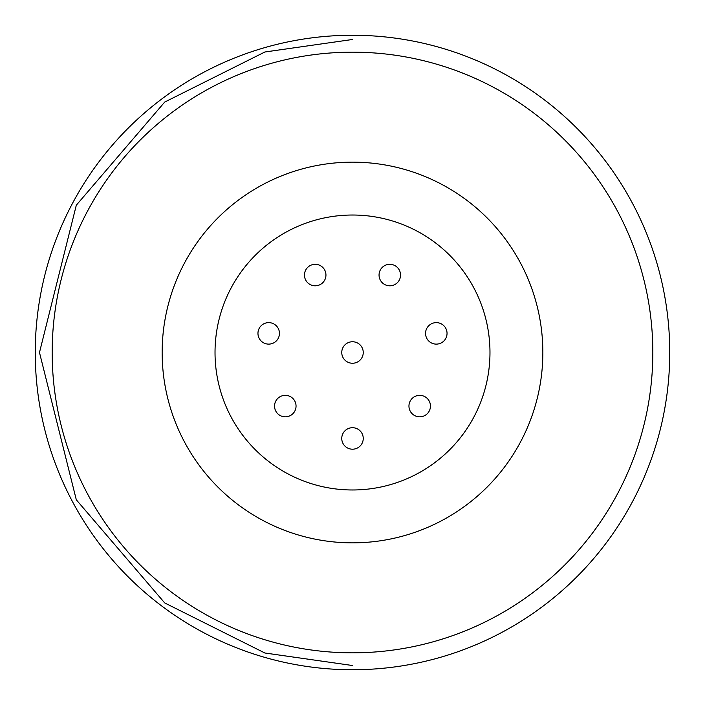 <?xml version="1.0" encoding="UTF-8"?>
<svg xmlns="http://www.w3.org/2000/svg" width="705" height="705" viewBox="0 0 705 705"><rect width="100%" height="100%" fill="white"/><g stroke="black" fill="none" stroke-linecap="round" stroke-linejoin="round"><path stroke-width="1.06" d="M669.75 352.5A317.25 317.25 0 0 0 352.5 35.25A317.25 317.25 0 0 0 35.25 352.5A317.25 317.25 0 0 0 352.5 669.75A317.25 317.25 0 0 0 669.75 352.5M652.83 352.5A300.33 300.33 0 0 0 352.5 52.17A300.33 300.33 0 0 0 52.17 352.5A300.33 300.33 0 0 0 352.5 652.83A300.33 300.33 0 0 0 652.83 352.5A300.33 300.33 0 0 1 352.5 652.83A300.33 300.33 0 0 1 52.17 352.5A300.33 300.33 0 0 1 352.5 52.17A300.33 300.33 0 0 1 652.83 352.5M408.953 406.089A10.742 10.742 0 0 0 419.704 416.831A10.742 10.742 0 0 0 430.447 406.089A10.742 10.742 0 0 0 419.704 395.346A10.742 10.742 0 0 0 408.953 406.089M425.556 333.377A10.742 10.742 0 0 0 436.298 344.119A10.742 10.742 0 0 0 447.04 333.377A10.742 10.742 0 0 0 436.298 322.626A10.742 10.742 0 0 0 425.556 333.377M379.052 275.056A10.742 10.742 0 0 0 389.794 285.807A10.742 10.742 0 0 0 400.537 275.056A10.742 10.742 0 0 0 389.794 264.313A10.742 10.742 0 0 0 379.052 275.056M304.463 275.056A10.742 10.742 0 0 0 315.205 285.807A10.742 10.742 0 0 0 325.948 275.056A10.742 10.742 0 0 0 315.205 264.313A10.742 10.742 0 0 0 304.463 275.056M257.959 333.377A10.742 10.742 0 0 0 268.702 344.119A10.742 10.742 0 0 0 279.444 333.377A10.742 10.742 0 0 0 268.702 322.626A10.742 10.742 0 0 0 257.959 333.377M274.553 406.089A10.742 10.742 0 0 0 285.296 416.831A10.742 10.742 0 0 0 296.047 406.089A10.742 10.742 0 0 0 285.296 395.346A10.742 10.742 0 0 0 274.553 406.089M341.758 438.457A10.742 10.742 0 0 0 352.5 449.2A10.742 10.742 0 0 0 363.242 438.457A10.742 10.742 0 0 0 352.5 427.706A10.742 10.742 0 0 0 341.758 438.457M341.758 352.5A10.742 10.742 0 0 0 352.5 363.242A10.742 10.742 0 0 0 363.242 352.5A10.742 10.742 0 0 0 352.5 341.758A10.742 10.742 0 0 0 341.758 352.5M542.85 352.5A190.35 190.35 0 0 1 352.5 542.85A190.35 190.35 0 0 1 162.15 352.5A190.35 190.35 0 0 1 352.5 162.15A190.35 190.35 0 0 1 542.85 352.5A190.35 190.35 0 0 1 352.5 542.85A190.35 190.35 0 0 1 162.15 352.5A190.35 190.35 0 0 1 352.5 162.15A190.35 190.35 0 0 1 542.85 352.5M489.975 352.5A137.475 137.475 0 0 1 352.5 489.975A137.475 137.475 0 0 1 215.025 352.5A137.475 137.475 0 0 1 352.5 215.025A137.475 137.475 0 0 1 489.975 352.5M352.5 665.52L264.851 652.997L164.688 602.916L76.307 499.801L39.48 352.5L76.307 205.199L164.688 102.084L264.851 52.003L352.5 39.48"/></g></svg>
